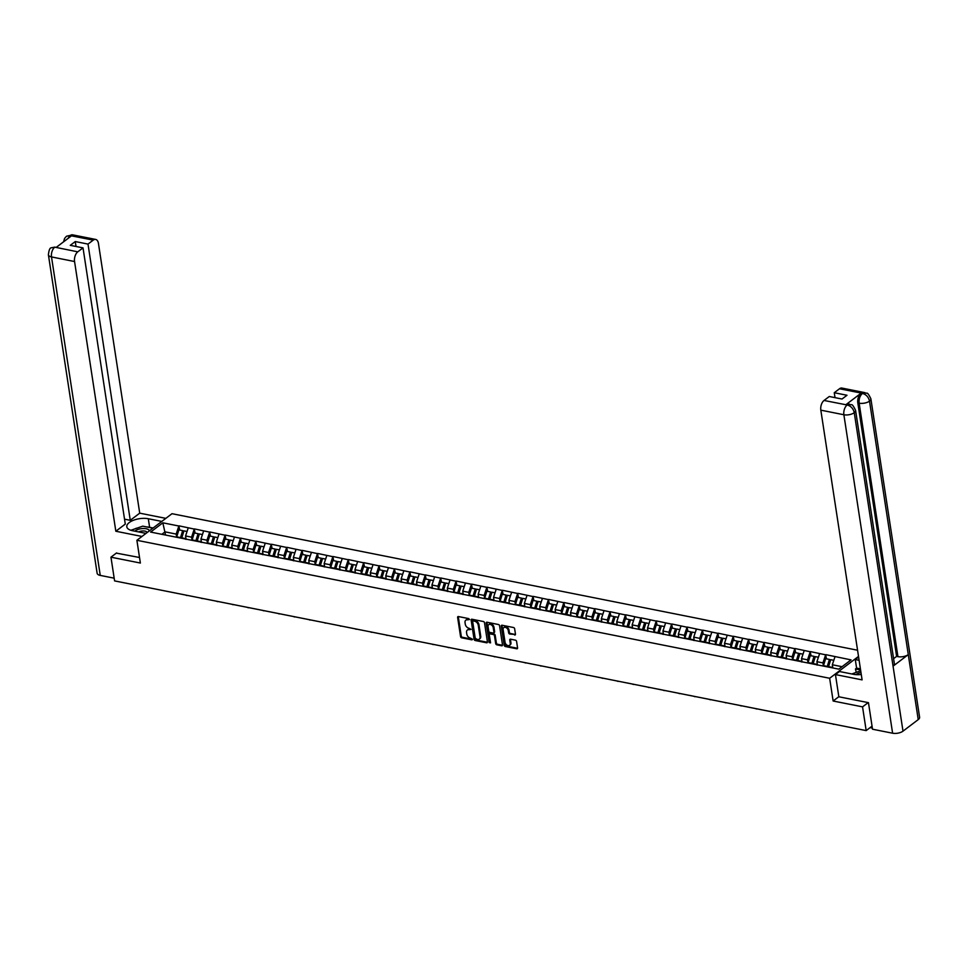 <?xml version="1.0" encoding="UTF-8"?>
<svg xmlns="http://www.w3.org/2000/svg" width="968" height="968" viewBox="0 0 968 968"><rect width="100%" height="100%" fill="white"/><g stroke="black" fill="none" stroke-linecap="round" stroke-linejoin="round"><path stroke-width="1.45" d="M469.516 619.484L468.73 618.6L458.433 616.556A1.198 0.835 -127.1 0 0 457.622 617.415L460.55 636.557A1.198 0.835 -127.1 0 0 461.688 637.815L471.973 639.86L472.541 639.255L470.424 638.118A3.836 2.662 -127.1 0 1 466.794 634.088L466.552 632.491A3.836 2.662 -127.1 0 1 467.338 630.059A3.836 2.662 -127.1 0 1 469.129 629.708L471.029 629.369L468.899 628.22A3.836 2.662 -127.1 0 1 465.281 624.203L465.039 622.605A3.836 2.662 -127.1 0 1 465.826 620.161A3.836 2.662 -127.1 0 1 467.617 619.822L469.516 619.484M514.661 635.02A1.198 0.835 -127.1 0 0 515.46 634.149L514.649 628.776A1.198 0.835 -127.1 0 0 513.512 627.518L502.077 625.243A1.198 0.835 -127.1 0 0 501.279 626.115L504.207 645.257A1.198 0.835 -127.1 0 0 505.332 646.515L516.767 648.79A1.198 0.835 -127.1 0 0 517.577 647.919L516.585 641.433A1.198 0.835 -127.1 0 0 515.448 640.175L510.559 639.195A1.198 0.835 -127.1 0 0 509.749 640.066L510.245 643.284A3.206 2.226 -127.1 0 1 509.591 645.329A3.206 2.226 -127.1 0 1 506.905 645.099A3.206 2.226 -127.1 0 1 505.054 642.256L503.13 629.66A3.206 2.226 -127.1 0 1 503.784 627.615A3.206 2.226 -127.1 0 1 506.47 627.845A3.206 2.226 -127.1 0 1 508.309 630.688L508.636 632.782A1.198 0.835 -127.1 0 0 509.761 634.04L515.363 634.488A1.198 0.835 -127.1 0 0 515.46 634.5M833.133 701.014L862.548 706.87L866.178 730.598L114.587 580.897L110.957 557.181L140.372 563.037L136.887 540.289L829.649 678.265L833.133 701.014L838.832 696.694M484.508 622.775A1.198 0.835 -127.1 0 0 483.383 621.516L471.948 619.242A1.198 0.835 -127.1 0 0 471.138 620.113L474.066 639.255A1.198 0.835 -127.1 0 0 475.203 640.514L486.638 642.788A1.198 0.835 -127.1 0 0 487.436 641.917L484.508 622.775M487.013 622.242L498.447 624.517A1.198 0.835 -127.1 0 1 499.573 625.776L502.501 644.918A1.198 0.835 -127.1 0 1 501.702 645.789L496.802 644.809A1.198 0.835 -127.1 0 1 495.676 643.551L494.491 635.795A1.198 0.835 -127.1 0 0 493.353 634.536L490.111 633.895A1.198 0.835 -127.1 0 0 489.3 634.766L490.546 642.837L489.179 642.57L486.202 623.114A1.198 0.835 -127.1 0 1 487.013 622.242M858.507 656.401L829.649 678.265M857.563 650.23L172.001 513.693L136.887 540.289M826.478 658.845L825.631 654.828L822.945 662.899L823.405 665.911M825.837 654.658L851.041 659.886L838.82 669.142L150.609 532.073L162.83 522.817L178.862 526.011L176.176 534.082L176.648 537.095M179.721 530.028L178.862 526.011M179.08 525.854L194.266 529.072L191.579 537.155L192.039 540.156M195.112 533.102L194.266 529.072M194.471 528.915L209.657 532.146L206.983 540.217L207.442 543.229M210.516 536.163L209.657 532.146M209.874 531.989L225.06 535.207L222.374 543.29L222.834 546.291M225.907 539.236L225.06 535.207M225.278 535.05L240.463 538.281L237.777 546.351L238.237 549.364M241.31 542.298L240.463 538.281M240.669 538.111L255.854 541.342L253.18 549.425L253.64 552.425M256.714 545.371L255.854 541.342M256.072 541.185L271.258 544.415L268.572 552.486L269.031 555.499M272.105 548.433L271.258 544.415M271.476 544.246L286.661 547.477L283.975 555.559L284.435 558.56M287.508 551.506L286.661 547.477M286.867 547.319L302.052 550.55L299.378 558.621L299.838 561.634M302.911 554.567L302.052 550.55M302.27 550.381L317.456 553.611L314.769 561.682L315.229 564.695M318.303 557.641L317.456 553.611M317.661 553.454L332.859 556.685L330.173 564.755L330.632 567.768M333.706 560.702L332.859 556.685M333.065 556.515L348.25 559.746L345.576 567.817L346.036 570.83M349.109 563.775L348.25 559.746M348.468 559.589L363.653 562.807L360.967 570.89L361.427 573.903M364.5 566.837L363.653 562.807M363.859 562.65L379.057 565.881L376.37 573.951L376.83 576.964M379.904 569.91L379.057 565.881M379.262 565.723L394.448 568.942L391.774 577.025L392.234 580.038M395.307 572.971L394.448 568.942M394.666 568.785L409.851 572.015L407.165 580.086L407.625 583.099M410.698 576.033L409.851 572.015M410.057 571.858L425.254 575.077L422.568 583.159L423.028 586.16M426.101 579.106L425.254 575.077M425.46 574.919L440.646 578.15L437.972 586.221L438.431 589.234M441.505 582.167L440.646 578.15M440.863 577.993L456.049 581.211L453.363 589.294L453.823 592.295M456.896 585.241L456.049 581.211M456.255 581.054L471.452 584.285L468.766 592.356L469.226 595.368M472.299 588.302L471.452 584.285M471.658 584.127L486.844 587.346L484.169 595.429L484.629 598.43M487.703 591.375L486.844 587.346M487.061 587.189L502.247 590.419L499.561 598.49L500.02 601.503M503.094 594.437L502.247 590.419M502.452 590.262L517.65 593.481L514.964 601.564L515.424 604.564M518.497 597.51L517.65 593.481M517.856 593.323L533.041 596.554L530.355 604.625L530.827 607.638M533.888 600.571L533.041 596.554M533.259 596.385L548.445 599.615L545.758 607.698L546.218 610.699M549.292 603.645L548.445 599.615M548.65 599.458L563.836 602.689L561.162 610.76L561.621 613.773M564.695 606.706L563.836 602.689M564.054 602.519L579.239 605.75L576.553 613.833L577.013 616.834M580.086 609.779L579.239 605.75M579.457 605.593L594.642 608.824L591.956 616.894L592.416 619.907M595.489 612.841L594.642 608.824M594.848 608.654L610.034 611.885L607.359 619.956L607.819 622.969M610.893 615.914L610.034 611.885M610.251 611.728L625.437 614.946L622.751 623.029L623.21 626.042M626.284 618.976L625.437 614.946M625.643 614.789L640.84 618.02L638.154 626.09L638.614 629.103M641.687 622.049L640.84 618.02M641.046 617.862L656.231 621.081L653.557 629.164L654.017 632.177M657.09 625.11L656.231 621.081M656.449 620.924L671.635 624.154L668.948 632.225L669.408 635.238M672.482 628.171L671.635 624.154M671.84 623.997L687.038 627.216L684.352 635.298L684.812 638.299M687.885 631.245L687.038 627.216M687.244 627.058L702.429 630.289L699.755 638.36L700.215 641.373M703.288 634.306L702.429 630.289M702.647 630.132L717.832 633.35L715.146 641.433L715.606 644.434M718.68 637.38L717.832 633.35M718.038 633.193L733.236 636.424L730.55 644.494L731.009 647.507M734.083 640.441L733.236 636.424M733.441 636.266L748.627 639.485L745.953 647.568L746.413 650.569M749.486 643.514L748.627 639.485M748.845 639.328L764.03 642.558L761.344 650.629L761.804 653.642M764.877 646.576L764.03 642.558M764.236 642.401L779.434 645.62L776.747 653.702L777.207 656.703M780.281 649.649L779.434 645.62M779.639 645.462L794.825 648.693L792.151 656.764L792.61 659.777M795.684 652.71L794.825 648.693M795.043 648.524L810.228 651.754L807.542 659.837L808.002 662.838M811.075 655.784L810.228 651.754M810.434 651.597L825.631 654.828M822.945 662.899L816.919 661.701L817.44 665.089M819.606 653.618L816.919 661.701M807.542 659.837L801.528 658.627L802.036 662.015M804.202 650.556L801.528 658.627M792.151 656.764L786.125 655.566L786.645 658.954M788.811 647.495L786.125 655.566M776.747 653.702L770.722 652.505L771.242 655.88M773.408 644.422L770.722 652.505M761.344 650.629L755.33 649.431L755.839 652.819M758.005 641.36L755.33 649.431M745.953 647.568L739.927 646.37L740.447 649.746M742.613 638.287L739.927 646.37M730.55 644.494L724.524 643.296L725.044 646.685M727.21 635.226L724.524 643.296M715.146 641.433L709.133 640.235L709.641 643.611M711.807 632.152L709.133 640.235M699.755 638.36L693.729 637.162L694.25 640.55M696.415 629.091L693.729 637.162M684.352 635.298L678.326 634.1L678.846 637.476M681.012 626.018L678.326 634.1M668.948 632.225L662.935 631.027L663.455 634.415M665.609 622.956L662.935 631.027M653.557 629.164L647.531 627.966L648.052 631.354M650.218 619.883L647.531 627.966M638.154 626.09L632.128 624.892L632.649 628.28M634.814 616.822L632.128 624.892M622.751 623.029L616.737 621.831L617.257 625.219M619.411 613.748L616.737 621.831M607.359 619.956L601.334 618.758L601.854 622.146M604.02 610.687L601.334 618.758M591.956 616.894L585.93 615.696L586.451 619.084M588.617 607.614L585.93 615.696M576.553 613.833L570.539 612.623L571.059 616.011M573.213 604.552L570.539 612.623M561.162 610.76L555.136 609.562L555.656 612.95M557.822 601.479L555.136 609.562M545.758 607.698L539.733 606.488L540.253 609.876M542.419 598.418L539.733 606.488M530.355 604.625L524.341 603.427L524.862 606.815M527.028 595.356L524.341 603.427M514.964 601.564L508.938 600.366L509.458 603.742M511.624 592.283L508.938 600.366M499.561 598.49L493.547 597.292L494.055 600.68M496.221 589.222L493.547 597.292M484.169 595.429L478.144 594.231L478.664 597.607M480.83 586.148L478.144 594.231M468.766 592.356L462.74 591.158L463.261 594.546M465.426 583.087L462.74 591.158M453.363 589.294L447.349 588.096L447.857 591.472M450.023 580.014L447.349 588.096M437.972 586.221L431.946 585.023L432.466 588.411M434.632 576.952L431.946 585.023M422.568 583.159L416.542 581.962L417.063 585.337M419.229 573.879L416.542 581.962M407.165 580.086L401.151 578.888L401.659 582.276M403.825 570.817L401.151 578.888M391.774 577.025L385.748 575.827L386.268 579.203M388.434 567.744L385.748 575.827M376.37 573.951L370.345 572.754L370.865 576.141M373.031 564.683L370.345 572.754M360.967 570.89L354.954 569.692L355.462 573.08M357.628 561.609L354.954 569.692M345.576 567.817L339.55 566.619L340.07 570.007M342.236 558.548L339.55 566.619M330.173 564.755L324.147 563.558L324.667 566.946M326.833 555.475L324.147 563.558M314.769 561.682L308.756 560.484L309.276 563.872M311.43 552.413L308.756 560.484M299.378 558.621L293.352 557.423L293.873 560.811M296.039 549.34L293.352 557.423M283.975 555.559L277.949 554.349L278.469 557.737M280.635 546.279L277.949 554.349M268.572 552.486L262.558 551.288L263.078 554.676M265.232 543.217L262.558 551.288M253.18 549.425L247.155 548.215L247.675 551.603M249.841 540.144L247.155 548.215M237.777 546.351L231.751 545.153L232.272 548.541M234.438 537.083L231.751 545.153M222.374 543.29L216.36 542.092L216.88 545.468M219.046 534.009L216.36 542.092M206.983 540.217L200.957 539.019L201.477 542.407M203.643 530.948L200.957 539.019M191.579 537.155L185.566 535.957L186.074 539.333M188.24 527.875L185.566 535.957M176.176 534.082L165.08 531.868L161.862 534.312M165.564 535.05L162.83 522.817M116.571 552.922L110.957 557.181M862.548 706.87L868.163 702.623M866.178 730.598L872.047 726.145M842.039 666.698L832.323 664.762L832.807 667.944M835.009 656.691L832.323 664.762M469.528 619.532L468.318 619.29A3.836 2.662 -127.1 0 0 466.528 619.629A3.836 2.662 -127.1 0 0 466.201 619.943M467.713 629.829A3.836 2.662 -127.1 0 1 468.04 629.527A3.836 2.662 -127.1 0 1 469.831 629.176L471.041 629.418M458.324 616.531A1.198 0.835 -127.1 0 0 458.324 616.894L461.252 636.024A1.198 0.835 -127.1 0 0 462.389 637.283L472.553 639.303M471.839 619.23A1.198 0.835 -127.1 0 0 471.839 619.58L474.768 638.723A1.198 0.835 -127.1 0 0 475.905 639.981L487.34 642.256A1.198 0.835 -127.1 0 0 487.436 642.268M473.243 620.948L472.674 621.553L475.252 638.348L477.442 639.509A3.836 2.662 -127.1 0 0 479.245 639.17A3.836 2.662 -127.1 0 0 480.019 636.726L478.265 625.243A3.836 2.662 -127.1 0 0 474.647 621.226L473.364 620.839M479.559 638.856A3.836 2.662 -127.1 0 0 479.946 638.638A3.836 2.662 -127.1 0 0 480.721 636.194L480.019 636.726M473.945 620.415L475.349 620.694A3.836 2.662 -127.1 0 1 478.966 624.711L480.721 636.194M490.014 633.871A1.198 0.835 -127.1 0 1 490.812 633.362L494.055 634.004A1.198 0.835 -127.1 0 1 495.192 635.262L496.378 643.018A1.198 0.835 -127.1 0 0 497.504 644.277L502.404 645.257A1.198 0.835 -127.1 0 0 502.501 645.269M486.916 622.23A1.198 0.835 -127.1 0 0 486.904 622.581L490.546 642.873M493.256 627.736A3.206 2.226 -127.1 0 0 491.405 624.892A3.206 2.226 -127.1 0 0 488.719 624.663A3.206 2.226 -127.1 0 0 488.066 626.707L488.755 631.148A1.198 0.835 -127.1 0 0 489.881 632.406L493.123 633.048A1.198 0.835 -127.1 0 0 493.934 632.177L493.256 627.736L493.958 627.203A3.206 2.226 -127.1 0 0 492.107 624.36A3.206 2.226 -127.1 0 0 489.421 624.13A3.206 2.226 -127.1 0 0 489.118 624.445M493.934 632.528A1.198 0.835 -127.1 0 0 494.636 631.644L493.934 632.177M493.958 627.203L494.636 631.644M504.171 627.397A3.206 2.226 -127.1 0 1 504.485 627.082A3.206 2.226 -127.1 0 1 507.171 627.312A3.206 2.226 -127.1 0 1 509.011 630.156L509.337 632.249A1.198 0.835 -127.1 0 0 510.475 633.508L515.363 634.488M509.906 645.015A3.206 2.226 -127.1 0 0 510.293 644.797A3.206 2.226 -127.1 0 0 510.947 642.752L510.245 643.284M510.451 639.183A1.198 0.835 -127.1 0 0 510.451 639.533L510.947 642.752M501.981 625.231A1.198 0.835 -127.1 0 0 501.981 625.582L504.909 644.724A1.198 0.835 -127.1 0 0 506.034 645.983L517.469 648.257A1.198 0.835 -127.1 0 0 517.565 648.27M185.808 595.09A2.263 1.573 -127.1 0 0 187.393 595.405M176.599 537.252A10.031 5.687 -78.7 0 1 176.721 536.829L180.52 537.591A10.031 5.687 101.3 0 0 180.399 538.002M180.52 537.591L182.674 530.621L178.874 529.871L176.721 536.829M181.427 538.208A8.192 4.646 101.3 0 1 181.464 538.111L183.618 531.142L182.674 530.621M185.433 539.212A10.031 5.687 -78.7 0 1 185.602 538.607L185.844 537.821M187.042 531.492L183.956 530.875L181.802 537.845A10.031 5.687 101.3 0 0 181.681 538.256M201.199 598.151A2.263 1.573 -127.1 0 0 202.796 598.466M192.003 540.313A10.031 5.687 -78.7 0 1 192.124 539.902L195.923 540.652A10.031 5.687 101.3 0 0 195.802 541.076M195.923 540.652L198.077 533.695L194.266 532.932L192.124 539.902M196.831 541.281A8.192 4.646 101.3 0 1 196.855 541.185L199.009 534.215L198.077 533.695M200.824 542.274A10.031 5.687 -78.7 0 1 201.005 541.669L201.247 540.894M202.445 534.554L199.36 533.949L197.206 540.918A10.031 5.687 101.3 0 0 197.085 541.33M216.602 601.225A2.263 1.573 -127.1 0 0 218.199 601.539M207.394 543.387A10.031 5.687 -78.7 0 1 207.515 542.963L211.314 543.726A10.031 5.687 101.3 0 0 211.193 544.137M211.314 543.726L213.468 536.756L209.669 535.994L207.515 542.963M212.234 544.343A8.192 4.646 101.3 0 1 212.258 544.246L214.412 537.276L213.468 536.756M216.227 545.347A10.031 5.687 -78.7 0 1 216.408 544.742L216.638 543.956M217.836 537.627L214.751 537.01L212.597 543.98A10.031 5.687 101.3 0 0 212.476 544.391M231.993 604.286A2.263 1.573 -127.1 0 0 233.591 604.601M222.797 546.448A10.031 5.687 -78.7 0 1 222.918 546.037L226.718 546.787A10.031 5.687 101.3 0 0 226.597 547.21M226.718 546.787L228.871 539.817L225.072 539.067L222.918 546.037M227.625 547.416A8.192 4.646 101.3 0 1 227.661 547.319L229.815 540.35L228.871 539.817M231.63 548.408A10.031 5.687 -78.7 0 1 231.8 547.803L232.042 547.029M233.24 540.688L230.154 540.083L228 547.041A10.031 5.687 101.3 0 0 227.879 547.464M247.397 607.359A2.263 1.573 -127.1 0 0 248.994 607.674M238.188 549.521A10.031 5.687 -78.7 0 1 238.322 549.098L242.121 549.86A10.031 5.687 101.3 0 0 242 550.272M242.121 549.86L244.275 542.891L240.463 542.128L238.322 549.098M243.028 550.477A8.192 4.646 101.3 0 1 243.053 550.381L245.207 543.411L244.275 542.891M247.022 551.482A10.031 5.687 -78.7 0 1 247.203 550.877L247.445 550.09M248.643 543.762L245.557 543.145L243.404 550.114A10.031 5.687 101.3 0 0 243.283 550.526M262.8 610.421A2.263 1.573 -127.1 0 0 264.397 610.735M253.592 552.583A10.031 5.687 -78.7 0 1 253.713 552.171L257.512 552.922A10.031 5.687 101.3 0 0 257.391 553.345M257.512 552.922L259.666 545.952L255.867 545.202L253.713 552.171M258.432 553.551A8.192 4.646 101.3 0 1 258.456 553.442L260.61 546.484L259.666 545.952M262.425 554.543A10.031 5.687 -78.7 0 1 262.594 553.938L262.836 553.151M264.034 546.823L260.949 546.218L258.795 553.176A10.031 5.687 101.3 0 0 258.674 553.599M149.375 530.827A7.95 3.521 -8.7 0 0 148.721 529.835A7.95 3.521 -8.7 0 0 142.018 528.589A7.95 3.521 -8.7 0 0 134.83 531.166M147.112 532.545A5.445 2.408 -8.7 0 0 146.652 531.868A5.445 2.408 -8.7 0 0 138.545 531.904M130.849 530.283L142.792 526.156L152.883 528.165M851.828 673.97L860.709 670.776M860.975 672.506A7.95 3.521 -8.7 0 0 855.978 674.635M146.688 526.931A13.758 6.098 -8.7 0 1 149.617 527.294L148.31 518.739A13.758 6.098 -8.7 0 0 133.753 520.155A13.758 6.098 -8.7 0 0 126.808 526.798A13.758 6.098 -8.7 0 0 132.507 530.706L145.999 533.392M148.31 518.739L161.801 521.425M165.831 518.364L139.719 513.161L130.269 520.312L88.003 244.093L93.23 240.124L69.962 235.563L71.342 235.938L56.241 247.372L54.692 247.142L77.779 251.837A7.333 4.162 101.3 0 0 74.56 261.529L51.51 256.931L100.248 575.403L114.163 578.174M124.533 519.175L130.269 520.312M76.024 246.477L75.262 241.552L70.277 245.34L83.018 247.868L125.283 524.087L115.833 531.25L74.56 261.529M141.957 536.453L115.833 531.25M139.719 513.161L98.446 243.44A7.333 4.162 101.3 0 0 95.663 239.435A7.333 4.162 101.3 0 0 93.23 240.124M100.248 575.403A7.514 3.34 171.3 0 1 97.127 573.274L48.4 254.802A7.514 3.34 171.3 0 0 51.51 256.931A7.333 4.162 -78.7 0 1 54.728 247.239M83.018 247.868L77.779 251.837M75.262 241.552L88.003 244.093M116.317 553.115L139.525 557.495M136.585 528.201A13.758 6.098 -8.7 0 0 135.532 528.54M149.617 527.294L153.125 527.996M67.796 238.624L70.011 235.672M63.598 241.806L64.566 238.443L66.49 236.24L69.95 235.563M48.4 254.802C48.908 250.192 49.852 247.868 51.231 247.808L54.692 247.13M855.591 410.371A7.514 3.34 171.3 0 1 854.26 412.683C853.328 408.653 851.005 406.1 847.327 405.035L849.698 404.225C851.719 406.197 851.283 401.49 855.591 410.371L894.384 663.842A7.514 3.34 171.3 0 1 893.053 666.165L902.999 731.155A7.514 3.34 171.3 0 1 892.605 733.212L872.519 729.219L868.465 702.671L838.845 696.779L835.445 674.575L839.486 671.514L853.498 674.309A13.758 6.098 -8.7 0 0 861.278 674.49M835.445 674.575L862.101 679.875L820.828 410.154A7.333 4.162 -78.7 0 1 824.046 400.462L829.274 396.505L842.015 399.034L847 395.259L834.259 392.73L839.498 388.761A7.333 4.162 -78.7 0 1 841.918 388.071L864.968 392.657A7.333 4.162 101.3 0 0 862.548 393.347L839.498 388.761M856.208 672.252L855.47 668.948L856.595 668.101L855.288 659.547L858.604 657.03M855.288 659.547L859.1 660.297M864.968 392.657C867.001 394.617 866.59 389.947 870.873 398.792L919.6 717.264A7.514 3.34 171.3 0 1 918.233 719.611L908.286 654.61A7.514 3.34 171.3 0 1 897.941 656.655L859.148 403.172L857.817 402.906A7.333 4.162 -78.7 0 1 861.036 393.226L845.935 404.66A7.333 4.162 -78.7 0 1 848.367 403.959L849.698 404.225M902.999 731.155L918.233 719.611M892.605 733.212L843.878 414.752A7.514 3.34 171.3 0 0 854.26 412.683L893.053 666.165L908.286 654.61L869.506 401.139C868.574 397.11 866.263 394.557 862.585 393.468L862.548 393.347M834.259 392.73L835.021 397.642M893.585 658.676L896.61 656.389L857.817 402.906M896.61 656.389L897.941 656.655M856.595 668.101L860.419 668.864M860.588 669.965L855.47 668.948M278.191 613.494A2.263 1.573 -127.1 0 0 279.788 613.809M268.995 555.656A10.031 5.687 -78.7 0 1 269.116 555.233L272.916 555.995A10.031 5.687 101.3 0 0 272.794 556.406M272.916 555.995L275.069 549.025L271.27 548.263L269.116 555.233M273.823 556.612A8.192 4.646 101.3 0 1 273.859 556.515L276.013 549.546L275.069 549.025M277.828 557.616A10.031 5.687 -78.7 0 1 277.998 556.999L278.239 556.225M279.437 549.897L276.352 549.279L274.198 556.249A10.031 5.687 101.3 0 0 274.077 556.66M293.594 616.556A2.263 1.573 -127.1 0 0 295.192 616.87M284.386 558.717A10.031 5.687 -78.7 0 1 284.519 558.306L288.319 559.056A10.031 5.687 101.3 0 0 288.198 559.48M288.319 559.056L290.461 552.087L286.661 551.337L284.519 558.306M289.226 559.686A8.192 4.646 101.3 0 1 289.25 559.577L291.404 552.619L290.461 552.087M293.219 560.678A10.031 5.687 -78.7 0 1 293.401 560.073L293.643 559.286M294.841 552.958L291.755 552.341L289.601 559.31A10.031 5.687 101.3 0 0 289.48 559.734M308.998 619.629A2.263 1.573 -127.1 0 0 310.595 619.943M299.79 561.779A10.031 5.687 -78.7 0 1 299.911 561.367L303.71 562.13A10.031 5.687 101.3 0 0 303.589 562.541M303.71 562.13L305.864 555.16L302.064 554.398L299.911 561.367M304.63 562.747A8.192 4.646 101.3 0 1 304.654 562.65L306.808 555.68L305.864 555.16M308.623 563.739A10.031 5.687 -78.7 0 1 308.792 563.134L309.034 562.36M310.232 556.031L307.146 555.414L304.993 562.384A10.031 5.687 101.3 0 0 304.872 562.795M324.389 622.69A2.263 1.573 -127.1 0 0 325.986 623.005M315.193 564.852A10.031 5.687 -78.7 0 1 315.314 564.441L319.113 565.191A10.031 5.687 101.3 0 0 318.992 565.602M319.113 565.191L321.267 558.221L317.468 557.471L315.314 564.441M320.021 565.808A8.192 4.646 101.3 0 1 320.057 565.711L322.211 558.742L321.267 558.221M324.026 566.812A10.031 5.687 -78.7 0 1 324.195 566.207L324.437 565.421M325.635 559.093L322.55 558.476L320.396 565.445A10.031 5.687 101.3 0 0 320.275 565.869M339.792 625.751A2.263 1.573 -127.1 0 0 341.389 626.078M330.584 567.913A10.031 5.687 -78.7 0 1 330.717 567.502L334.517 568.264A10.031 5.687 101.3 0 0 334.384 568.676M334.517 568.264L336.658 561.295L332.859 560.533L330.717 567.502M335.424 568.881A8.192 4.646 101.3 0 1 335.448 568.785L337.602 561.815L336.658 561.295M339.417 569.874A10.031 5.687 -78.7 0 1 339.599 569.269L339.841 568.494M341.026 562.166L337.941 561.549L335.799 568.519A10.031 5.687 101.3 0 0 335.678 568.93M355.195 628.825A2.263 1.573 -127.1 0 0 356.781 629.139M345.987 570.987A10.031 5.687 -78.7 0 1 346.108 570.576L349.908 571.326A10.031 5.687 101.3 0 0 349.787 571.737M349.908 571.326L352.062 564.356L348.262 563.606L346.108 570.576M350.827 571.943A8.192 4.646 101.3 0 1 350.852 571.846L353.005 564.876L352.062 564.356M354.82 572.947A10.031 5.687 -78.7 0 1 354.99 572.342L355.232 571.556M356.43 565.227L353.344 564.61L351.19 571.58A10.031 5.687 101.3 0 0 351.069 572.003M370.587 631.886A2.263 1.573 -127.1 0 0 372.184 632.213M361.391 574.048A10.031 5.687 -78.7 0 1 361.512 573.637L365.311 574.399A10.031 5.687 101.3 0 0 365.19 574.811M365.311 574.399L367.465 567.429L363.666 566.667L361.512 573.637M366.219 575.016A8.192 4.646 101.3 0 1 366.255 574.919L368.397 567.95L367.465 567.429M370.224 576.008A10.031 5.687 -78.7 0 1 370.393 575.403L370.635 574.629M371.833 568.301L368.748 567.684L366.594 574.653A10.031 5.687 101.3 0 0 366.473 575.065M385.99 634.96A2.263 1.573 -127.1 0 0 387.587 635.274M376.782 577.122A10.031 5.687 -78.7 0 1 376.903 576.71L380.714 577.46A10.031 5.687 101.3 0 0 380.581 577.872M380.714 577.46L382.856 570.491L379.057 569.741L376.903 576.71M381.622 578.077A8.192 4.646 101.3 0 1 381.646 577.981L383.8 571.011L382.856 570.491M385.615 579.082A10.031 5.687 -78.7 0 1 385.796 578.477L386.038 577.69M387.224 571.362L384.139 570.745L381.997 577.714A10.031 5.687 101.3 0 0 381.864 578.126M401.393 638.021A2.263 1.573 -127.1 0 0 402.978 638.348M392.185 580.183A10.031 5.687 -78.7 0 1 392.306 579.771L396.106 580.534A10.031 5.687 101.3 0 0 395.985 580.945M396.106 580.534L398.259 573.564L394.46 572.802L392.306 579.771M397.013 581.151A8.192 4.646 101.3 0 1 397.049 581.054L399.203 574.084L398.259 573.564M401.018 582.143A10.031 5.687 -78.7 0 1 401.188 581.538L401.43 580.764M402.627 574.435L399.542 573.818L397.388 580.788A10.031 5.687 101.3 0 0 397.267 581.199M416.784 641.094A2.263 1.573 -127.1 0 0 418.382 641.409M407.589 583.256A10.031 5.687 -78.7 0 1 407.709 582.833L411.509 583.595A10.031 5.687 101.3 0 0 411.388 584.006M411.509 583.595L413.663 576.625L409.863 575.875L407.709 582.833M412.416 584.212A8.192 4.646 101.3 0 1 412.453 584.115L414.594 577.146L413.663 576.625M416.421 585.216A10.031 5.687 -78.7 0 1 416.591 584.611L416.833 583.825M418.031 577.497L414.945 576.88L412.791 583.849A10.031 5.687 101.3 0 0 412.671 584.261M432.188 644.156A2.263 1.573 -127.1 0 0 433.785 644.482M422.98 586.318A10.031 5.687 -78.7 0 1 423.101 585.906L426.9 586.668A10.031 5.687 101.3 0 0 426.779 587.08M426.9 586.668L429.054 579.699L425.254 578.937L423.101 585.906M427.82 587.286A8.192 4.646 101.3 0 1 427.844 587.189L429.998 580.219L429.054 579.699M431.813 588.278A10.031 5.687 -78.7 0 1 431.994 587.673L432.236 586.898M433.422 580.57L430.336 579.953L428.195 586.923A10.031 5.687 101.3 0 0 428.062 587.334M447.591 647.229A2.263 1.573 -127.1 0 0 449.176 647.544M438.383 589.391A10.031 5.687 -78.7 0 1 438.504 588.967L442.303 589.73A10.031 5.687 101.3 0 0 442.182 590.141M442.303 589.73L444.457 582.76L440.658 582.01L438.504 588.967M443.211 590.347A8.192 4.646 101.3 0 1 443.247 590.25L445.401 583.28L444.457 582.76M447.216 591.351A10.031 5.687 -78.7 0 1 447.385 590.746L447.627 589.96M448.825 583.631L445.74 583.014L443.586 589.984A10.031 5.687 101.3 0 0 443.465 590.395M462.982 650.29A2.263 1.573 -127.1 0 0 464.579 650.605M453.786 592.452A10.031 5.687 -78.7 0 1 453.907 592.041L457.707 592.791A10.031 5.687 101.3 0 0 457.586 593.215M457.707 592.791L459.861 585.834L456.061 585.071L453.907 592.041M458.614 593.42A8.192 4.646 101.3 0 1 458.651 593.323L460.792 586.354L459.861 585.834M462.607 594.413A10.031 5.687 -78.7 0 1 462.789 593.808L463.031 593.033M464.229 586.693L461.143 586.088L458.989 593.057A10.031 5.687 101.3 0 0 458.868 593.469M478.386 653.364A2.263 1.573 -127.1 0 0 479.983 653.678M469.178 595.526A10.031 5.687 -78.7 0 1 469.298 595.102L473.098 595.865A10.031 5.687 101.3 0 0 472.977 596.276M473.098 595.865L475.252 588.895L471.452 588.133L469.298 595.102M474.017 596.482A8.192 4.646 101.3 0 1 474.042 596.385L476.195 589.415L475.252 588.895M478.01 597.486A10.031 5.687 -78.7 0 1 478.192 596.881L478.434 596.094M479.62 589.766L476.534 589.149L474.393 596.119A10.031 5.687 101.3 0 0 474.259 596.53M493.789 656.425A2.263 1.573 -127.1 0 0 495.374 656.74M484.581 598.587A10.031 5.687 -78.7 0 1 484.702 598.176L488.501 598.926A10.031 5.687 101.3 0 0 488.38 599.349M488.501 598.926L490.655 591.968L486.856 591.206L484.702 598.176M489.409 599.555A8.192 4.646 101.3 0 1 489.445 599.458L491.599 592.489L490.655 591.968M493.414 600.547A10.031 5.687 -78.7 0 1 493.583 599.942L493.825 599.168M495.023 592.827L491.938 592.222L489.784 599.192A10.031 5.687 101.3 0 0 489.663 599.603M509.18 659.498A2.263 1.573 -127.1 0 0 510.777 659.813M499.984 601.66A10.031 5.687 -78.7 0 1 500.105 601.237L503.904 601.999A10.031 5.687 101.3 0 0 503.784 602.411M503.904 601.999L506.058 595.03L502.259 594.267L500.105 601.237M504.812 602.616A8.192 4.646 101.3 0 1 504.836 602.519L506.99 595.55L506.058 595.03M508.805 603.621A10.031 5.687 -78.7 0 1 508.986 603.016L509.228 602.229M510.426 595.901L507.341 595.284L505.187 602.253A10.031 5.687 101.3 0 0 505.066 602.665M524.583 662.56A2.263 1.573 -127.1 0 0 526.181 662.874M515.375 604.722A10.031 5.687 -78.7 0 1 515.496 604.31L519.296 605.061A10.031 5.687 101.3 0 0 519.175 605.484M519.296 605.061L521.449 598.091L517.65 597.341L515.496 604.31M520.215 605.69A8.192 4.646 101.3 0 1 520.24 605.581L522.393 598.623L521.449 598.091M524.208 606.682A10.031 5.687 -78.7 0 1 524.39 606.077L524.62 605.29M525.818 598.962L522.732 598.357L520.578 605.315A10.031 5.687 101.3 0 0 520.457 605.738M539.987 665.633A2.263 1.573 -127.1 0 0 541.572 665.948M530.779 607.795A10.031 5.687 -78.7 0 1 530.9 607.372L534.699 608.134A10.031 5.687 101.3 0 0 534.578 608.545M534.699 608.134L536.853 601.164L533.053 600.402L530.9 607.372M535.606 608.751A8.192 4.646 101.3 0 1 535.643 608.654L537.797 601.685L536.853 601.164M539.612 609.755A10.031 5.687 -78.7 0 1 539.781 609.138L540.023 608.364M541.221 602.035L538.135 601.418L535.982 608.388A10.031 5.687 101.3 0 0 535.861 608.799M555.378 668.694A2.263 1.573 -127.1 0 0 556.975 669.009M546.182 610.856A10.031 5.687 -78.7 0 1 546.303 610.445L550.102 611.195A10.031 5.687 101.3 0 0 549.981 611.619M550.102 611.195L552.256 604.226L548.445 603.475L546.303 610.445M551.01 611.824A8.192 4.646 101.3 0 1 551.034 611.716L553.188 604.758L552.256 604.226M555.003 612.817A10.031 5.687 -78.7 0 1 555.184 612.212L555.426 611.425M556.624 605.097L553.539 604.492L551.385 611.449A10.031 5.687 101.3 0 0 551.264 611.873M570.781 671.768A2.263 1.573 -127.1 0 0 572.378 672.082M561.573 613.918A10.031 5.687 -78.7 0 1 561.694 613.506L565.494 614.269A10.031 5.687 101.3 0 0 565.372 614.68M565.494 614.269L567.647 607.299L563.848 606.537L561.694 613.506M566.413 614.886A8.192 4.646 101.3 0 1 566.437 614.789L568.591 607.819L567.647 607.299M570.406 615.878A10.031 5.687 -78.7 0 1 570.576 615.273L570.817 614.499M572.015 608.17L568.93 607.553L566.776 614.523A10.031 5.687 101.3 0 0 566.655 614.934M586.172 674.829A2.263 1.573 -127.1 0 0 587.77 675.144M576.976 616.991A10.031 5.687 -78.7 0 1 577.097 616.58L580.897 617.33A10.031 5.687 101.3 0 0 580.776 617.741M580.897 617.33L583.051 610.36L579.251 609.61L577.097 616.58M581.804 617.959A8.192 4.646 101.3 0 1 581.841 617.85L583.994 610.881L583.051 610.36M585.809 618.951A10.031 5.687 -78.7 0 1 585.979 618.346L586.221 617.56M587.419 611.231L584.333 610.614L582.179 617.584A10.031 5.687 101.3 0 0 582.058 618.007M601.576 677.89A2.263 1.573 -127.1 0 0 603.173 678.217M592.368 620.052A10.031 5.687 -78.7 0 1 592.501 619.641L596.3 620.403A10.031 5.687 101.3 0 0 596.179 620.815M596.3 620.403L598.454 613.434L594.642 612.671L592.501 619.641M597.208 621.02A8.192 4.646 101.3 0 1 597.232 620.924L599.386 613.954L598.454 613.434M601.201 622.013A10.031 5.687 -78.7 0 1 601.382 621.408L601.624 620.633M602.822 614.305L599.736 613.688L597.583 620.657A10.031 5.687 101.3 0 0 597.462 621.069M616.979 680.964A2.263 1.573 -127.1 0 0 618.576 681.278M607.771 623.126A10.031 5.687 -78.7 0 1 607.892 622.714L611.691 623.465A10.031 5.687 101.3 0 0 611.57 623.876M611.691 623.465L613.845 616.495L610.046 615.745L607.892 622.714M612.611 624.082A8.192 4.646 101.3 0 1 612.635 623.985L614.789 617.015L613.845 616.495M616.604 625.086A10.031 5.687 -78.7 0 1 616.773 624.481L617.015 623.695M618.213 617.366L615.128 616.749L612.974 623.719A10.031 5.687 101.3 0 0 612.853 624.142M632.37 684.025A2.263 1.573 -127.1 0 0 633.967 684.352M623.174 626.187A10.031 5.687 -78.7 0 1 623.295 625.776L627.095 626.538A10.031 5.687 101.3 0 0 626.974 626.949M627.095 626.538L629.248 619.568L625.449 618.806L623.295 625.776M628.002 627.155A8.192 4.646 101.3 0 1 628.038 627.058L630.192 620.089L629.248 619.568M632.007 628.147A10.031 5.687 -78.7 0 1 632.177 627.542L632.419 626.768M633.616 620.44L630.531 619.822L628.377 626.792A10.031 5.687 101.3 0 0 628.256 627.203M647.774 687.099A2.263 1.573 -127.1 0 0 649.371 687.413M638.565 629.26A10.031 5.687 -78.7 0 1 638.698 628.849L642.498 629.599A10.031 5.687 101.3 0 0 642.377 630.011M642.498 629.599L644.64 622.63L640.84 621.88L638.698 628.849M643.405 630.216A8.192 4.646 101.3 0 1 643.43 630.12L645.583 623.15L644.64 622.63M647.398 631.221A10.031 5.687 -78.7 0 1 647.58 630.616L647.822 629.829M649.008 623.501L645.934 622.884L643.78 629.853A10.031 5.687 101.3 0 0 643.659 630.277M663.177 690.16A2.263 1.573 -127.1 0 0 664.774 690.486M653.969 632.322A10.031 5.687 -78.7 0 1 654.09 631.91L657.889 632.673A10.031 5.687 101.3 0 0 657.768 633.084M657.889 632.673L660.043 625.703L656.244 624.941L654.09 631.91M658.809 633.29A8.192 4.646 101.3 0 1 658.833 633.193L660.987 626.223L660.043 625.703M662.802 634.282A10.031 5.687 -78.7 0 1 662.971 633.677L663.213 632.903M664.411 626.574L661.325 625.957L659.172 632.927A10.031 5.687 101.3 0 0 659.051 633.338M678.568 693.233A2.263 1.573 -127.1 0 0 680.165 693.548M669.372 635.395A10.031 5.687 -78.7 0 1 669.493 634.984L673.292 635.734A10.031 5.687 101.3 0 0 673.171 636.145M673.292 635.734L675.446 628.764L671.647 628.014L669.493 634.984M674.2 636.351A8.192 4.646 101.3 0 1 674.236 636.254L676.39 629.285L675.446 628.764M678.205 637.355A10.031 5.687 -78.7 0 1 678.374 636.75L678.616 635.964M679.814 629.636L676.729 629.019L674.575 635.988A10.031 5.687 101.3 0 0 674.454 636.399M693.971 696.295A2.263 1.573 -127.1 0 0 695.568 696.621M684.763 638.457A10.031 5.687 -78.7 0 1 684.884 638.045L688.696 638.807A10.031 5.687 101.3 0 0 688.563 639.219M688.696 638.807L690.837 631.838L687.038 631.075L684.884 638.045M689.603 639.425A8.192 4.646 101.3 0 1 689.627 639.328L691.781 632.358L690.837 631.838M693.596 640.417A10.031 5.687 -78.7 0 1 693.778 639.812L694.02 639.037M695.205 632.709L692.12 632.092L689.978 639.061A10.031 5.687 101.3 0 0 689.857 639.473M709.375 699.368A2.263 1.573 -127.1 0 0 710.96 699.683M700.166 641.53A10.031 5.687 -78.7 0 1 700.288 641.106L704.087 641.869A10.031 5.687 101.3 0 0 703.966 642.28M704.087 641.869L706.241 634.899L702.441 634.149L700.288 641.106M704.994 642.486A8.192 4.646 101.3 0 1 705.031 642.389L707.185 635.419L706.241 634.899M709 643.49A10.031 5.687 -78.7 0 1 709.169 642.885L709.411 642.099M710.609 635.77L707.523 635.153L705.37 642.123A10.031 5.687 101.3 0 0 705.249 642.534M724.766 702.429A2.263 1.573 -127.1 0 0 726.363 702.756M715.57 644.591A10.031 5.687 -78.7 0 1 715.691 644.18L719.49 644.93A10.031 5.687 101.3 0 0 719.369 645.354M719.49 644.93L721.644 637.972L717.845 637.21L715.691 644.18M720.398 645.559A8.192 4.646 101.3 0 1 720.434 645.462L722.576 638.493L721.644 637.972M724.403 646.551A10.031 5.687 -78.7 0 1 724.572 645.946L724.814 645.172M726.012 638.832L722.927 638.227L720.773 645.196A10.031 5.687 101.3 0 0 720.652 645.608M740.169 705.503A2.263 1.573 -127.1 0 0 741.766 705.817M730.961 647.665A10.031 5.687 -78.7 0 1 731.082 647.241L734.894 648.003A10.031 5.687 101.3 0 0 734.76 648.415M734.894 648.003L737.035 641.034L733.236 640.284L731.082 647.241M735.801 648.62A8.192 4.646 101.3 0 1 735.825 648.524L737.979 641.554L737.035 641.034M739.794 649.625A10.031 5.687 -78.7 0 1 739.975 649.02L740.217 648.233M741.403 641.905L738.318 641.288L736.176 648.257A10.031 5.687 101.3 0 0 736.043 648.669M755.572 708.564A2.263 1.573 -127.1 0 0 757.158 708.879M746.364 650.726A10.031 5.687 -78.7 0 1 746.485 650.315L750.285 651.065A10.031 5.687 101.3 0 0 750.164 651.488M750.285 651.065L752.438 644.107L748.639 643.345L746.485 650.315M751.192 651.694A8.192 4.646 101.3 0 1 751.229 651.597L753.382 644.627L752.438 644.107M755.197 652.686A10.031 5.687 -78.7 0 1 755.367 652.081L755.609 651.307M756.807 644.966L753.721 644.361L751.567 651.331A10.031 5.687 101.3 0 0 751.446 651.742M770.964 711.637A2.263 1.573 -127.1 0 0 772.561 711.952M761.768 653.799A10.031 5.687 -78.7 0 1 761.889 653.376L765.688 654.138A10.031 5.687 101.3 0 0 765.567 654.55M765.688 654.138L767.842 647.168L764.042 646.406L761.889 653.376M766.595 654.755A8.192 4.646 101.3 0 1 766.632 654.658L768.774 647.689L767.842 647.168M770.601 655.76A10.031 5.687 -78.7 0 1 770.77 655.154L771.012 654.368M772.21 648.04L769.124 647.423L766.971 654.392A10.031 5.687 101.3 0 0 766.85 654.804M786.367 714.699A2.263 1.573 -127.1 0 0 787.964 715.013M777.159 656.861A10.031 5.687 -78.7 0 1 777.28 656.449L781.079 657.199A10.031 5.687 101.3 0 0 780.958 657.623M781.079 657.199L783.233 650.23L779.434 649.48L777.28 656.449M781.999 657.829A8.192 4.646 101.3 0 1 782.023 657.732L784.177 650.762L783.233 650.23M785.992 658.821A10.031 5.687 -78.7 0 1 786.173 658.216L786.415 657.441M787.601 651.101L784.516 650.496L782.374 657.453A10.031 5.687 101.3 0 0 782.241 657.877M801.77 717.772A2.263 1.573 -127.1 0 0 803.355 718.087M792.562 659.934A10.031 5.687 -78.7 0 1 792.683 659.51L796.482 660.273A10.031 5.687 101.3 0 0 796.361 660.684M796.482 660.273L798.636 653.303L794.837 652.541L792.683 659.51M797.39 660.89A8.192 4.646 101.3 0 1 797.426 660.793L799.58 653.823L798.636 653.303M801.395 661.894A10.031 5.687 -78.7 0 1 801.565 661.289L801.806 660.503M803.004 654.174L799.919 653.557L797.765 660.527A10.031 5.687 101.3 0 0 797.644 660.938M817.161 720.833A2.263 1.573 -127.1 0 0 818.759 721.148M807.965 662.995A10.031 5.687 -78.7 0 1 808.086 662.584L811.886 663.334A10.031 5.687 101.3 0 0 811.765 663.758M811.886 663.334L814.04 656.365L810.24 655.614L808.086 662.584M812.793 663.963A8.192 4.646 101.3 0 1 812.83 663.854L814.971 656.897L814.04 656.365M816.786 664.955A10.031 5.687 -78.7 0 1 816.968 664.35L817.21 663.564M818.408 657.236L815.322 656.631L813.168 663.588A10.031 5.687 101.3 0 0 813.047 664.012M832.565 723.907A2.263 1.573 -127.1 0 0 834.162 724.221M823.357 666.057A10.031 5.687 -78.7 0 1 823.478 665.645L827.277 666.408A10.031 5.687 101.3 0 0 827.156 666.819M827.277 666.408L829.431 659.438L825.631 658.676L823.478 665.645M828.197 667.025A8.192 4.646 101.3 0 1 828.221 666.928L830.375 659.958L829.431 659.438M832.238 667.835A10.031 5.687 -78.7 0 1 832.371 667.412L832.613 666.637M833.799 660.309L830.713 659.692L828.56 666.662A10.031 5.687 101.3 0 0 828.439 667.073M870.982 726.956L872.216 727.198M468.318 619.29L467.617 619.822M469.831 629.176L469.129 629.708M462.389 637.283L461.688 637.815M461.252 636.024L460.55 636.557M458.324 616.894L457.622 617.415M487.34 642.256L486.638 642.788M475.905 639.981L475.203 640.514M474.768 638.723L474.066 639.255M471.839 619.58L471.138 620.113M478.966 624.711L478.265 625.243M475.349 620.694L474.647 621.226M502.404 645.257L501.702 645.789M497.504 644.277L496.802 644.809M496.378 643.018L495.676 643.551M495.192 635.262L494.491 635.795M494.055 634.004L493.353 634.536M490.812 633.362L490.111 633.895M489.881 642.038L489.179 642.57M486.904 622.581L486.202 623.114M510.475 633.508L509.761 634.04M509.337 632.249L508.636 632.782M509.011 630.156L508.309 630.688M510.451 639.533L509.749 640.066M517.469 648.257L516.767 648.79M506.034 645.983L505.332 646.515M504.909 644.724L504.207 645.257M501.981 625.582L501.279 626.115M181.802 537.845L185.602 538.607M197.206 540.918L201.005 541.669M212.597 543.98L216.408 544.742M228 547.041L231.8 547.803M243.404 550.114L247.203 550.877M258.795 553.176L262.594 553.938M66.49 236.24L72.612 234.849A7.333 4.162 101.3 0 0 70.18 235.539M51.256 247.784L54.91 247.106M861.036 393.226L862.585 393.456M824.046 400.462L847.315 405.023M847.266 404.926L845.935 404.66M847.097 405.06A7.333 4.162 -78.7 0 0 843.878 414.752L820.828 410.154M870.873 398.792A7.514 3.34 171.3 0 1 869.506 401.139A7.514 3.34 171.3 0 1 859.148 403.172C858.761 399.106 859.826 395.876 862.367 393.48M274.198 556.249L277.998 556.999M289.601 559.31L293.401 560.073M304.993 562.384L308.792 563.134M320.396 565.445L324.195 566.207M335.799 568.519L339.599 569.269M351.19 571.58L354.99 572.342M366.594 574.653L370.393 575.403M381.997 577.714L385.796 578.477M397.388 580.788L401.188 581.538M412.791 583.849L416.591 584.611M428.195 586.923L431.994 587.673M443.586 589.984L447.385 590.746M458.989 593.057L462.789 593.808M474.393 596.119L478.192 596.881M489.784 599.192L493.583 599.942M505.187 602.253L508.986 603.016M520.578 605.315L524.39 606.077M535.982 608.388L539.781 609.138M551.385 611.449L555.184 612.212M566.776 614.523L570.576 615.273M582.179 617.584L585.979 618.346M597.583 620.657L601.382 621.408M612.974 623.719L616.773 624.481M628.377 626.792L632.177 627.542M643.78 629.853L647.58 630.616M659.172 632.927L662.971 633.677M674.575 635.988L678.374 636.75M689.978 639.061L693.778 639.812M705.37 642.123L709.169 642.885M720.773 645.196L724.572 645.946M736.176 648.257L739.975 649.02M751.567 651.331L755.367 652.081M766.971 654.392L770.77 655.154M782.374 657.453L786.173 658.216M797.765 660.527L801.565 661.289M813.168 663.588L816.968 664.35M828.56 666.662L832.371 667.412M870.087 727.634L872.35 728.081M466.528 619.629L465.826 620.161M468.04 629.527L467.338 630.059M473.546 620.488L472.844 621.02M479.946 638.638L479.245 639.17M490.256 633.459L489.554 633.992M489.421 624.13L488.719 624.663M494.394 632.406L493.692 632.939M504.485 627.082L503.784 627.615M510.293 644.797L509.591 645.329M95.663 239.435L72.612 234.849"/></g></svg>
